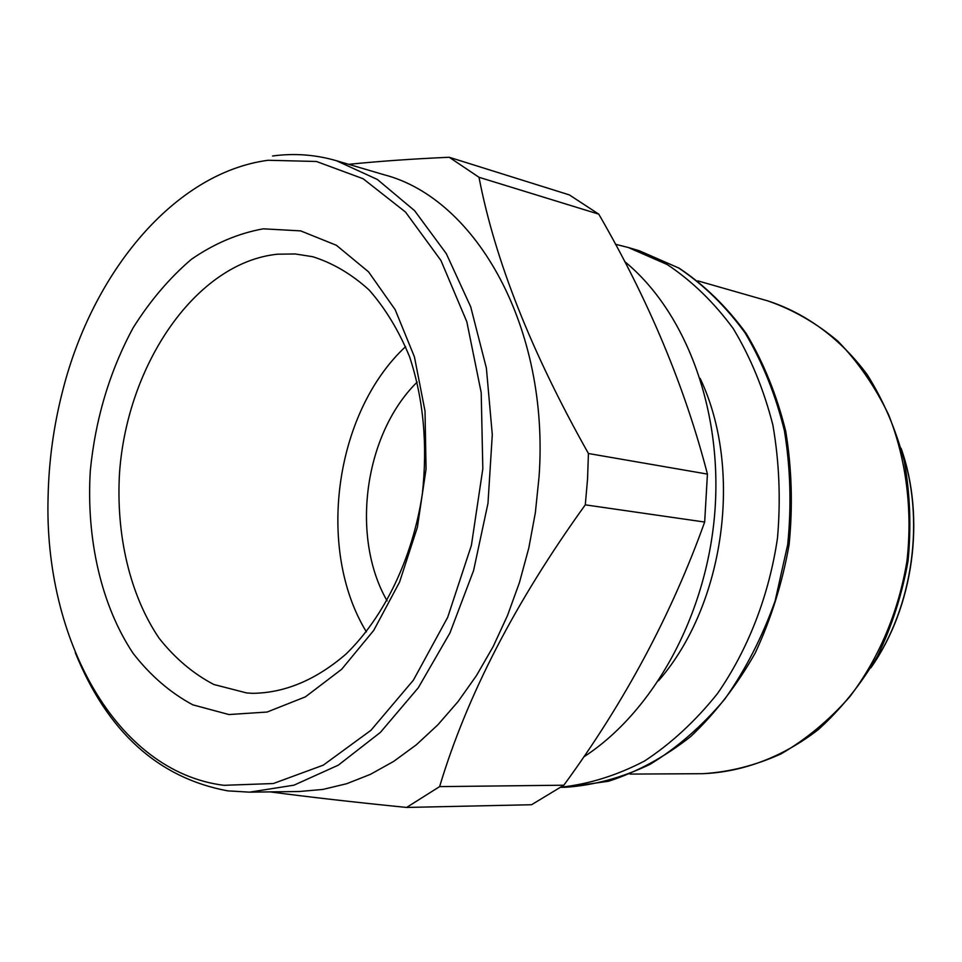 <?xml version="1.0" encoding="UTF-8"?>
<svg xmlns="http://www.w3.org/2000/svg" width="962" height="962" viewBox="0 0 962 962"><rect width="100%" height="100%" fill="white"/><g stroke="black" fill="none" stroke-linecap="round" stroke-linejoin="round"><path stroke-width="1.44" d="M387.109 600.889C350.192 536.784 364.357 433.778 417.219 382.034M405.627 346.609C334.644 412.566 315.849 549.194 366.378 631.854M246.753 692.965L213.829 684.487C193.23 673.713 175 658.309 159.139 638.275C129.822 595.033 115.825 534.764 119.541 472.811C127.237 363.732 196.404 262.385 277.585 254.196L295.238 253.968L312.698 256.71C332.948 263.083 351.791 274.218 369.216 290.091C385.437 308.549 398.905 330.82 409.644 356.914C423.533 399.194 427.753 444.961 422.294 494.227C412.518 558.357 384.223 616.895 346.092 653.98C316.125 679.845 284.968 692.965 252.621 693.325L246.753 692.965M228.932 714.55L192.797 704.833C170.25 692.7 150.337 675.516 133.069 653.282C101.19 605.326 86.147 538.948 90.296 470.815C95.418 418.879 109.692 371.212 133.141 327.801C150.036 300.902 169.42 278.102 191.282 259.391C214.225 243.53 238.227 233.345 263.299 228.824L300.649 230.88L336.399 245.286L368.566 271.873L395.178 309.68L414.454 356.938L425.024 411.123L426.058 469.071L417.388 527.26L399.555 582.118L373.761 630.351L341.69 669.251L305.423 696.849L267.123 712.036L228.932 714.55M268.145 160.269L316.438 161.484L363.107 178.728L405.507 212.049L440.921 260.449L466.823 321.753L481.204 392.616L482.828 468.771L471.404 545.322L447.691 617.303L413.383 680.182L370.947 730.302L323.244 765.175L273.292 783.537L223.93 785.317C115.693 771.825 43.699 638.167 48.1 496.608C48.858 460.798 53.716 425.565 62.65 390.885C92.701 271.777 174.795 172.595 268.145 160.269M75.276 652.633C107.371 731.829 158.177 777.909 227.669 790.86L249.495 792.159L293.987 785.172L338.299 765.163L380.423 732.371L418.302 687.746L449.939 632.972L473.605 570.49L487.987 503.27L492.291 434.668L486.387 368.109L470.707 306.83L446.296 253.631L414.598 210.678L377.332 179.449L336.375 160.702C315.283 154.605 293.987 153.042 272.511 156.012M249.495 792.159L299.23 791.51L322.871 789.429L346.693 783.717L370.406 774.362L393.711 761.375L416.281 744.841L437.818 724.867L457.996 701.671L476.527 675.492L493.121 646.656L507.503 615.512L519.468 582.479L528.799 548.027L535.365 512.626L539.057 476.791C549.735 328.282 476.575 198.689 384.091 174.759L336.375 160.702M270.226 791.894C308.982 797.041 354.449 802.224 406.601 807.443L439.622 786.615C466.835 695.766 515.391 601.839 585.293 504.846L587.541 479.16L588.431 453.511C531.349 352.176 494.877 260.101 479.004 177.285L449.218 157.263C412.65 158.886 379.148 161.243 348.713 164.334M406.601 807.443L531.553 804.737L563.84 785.208C624.591 702.164 671.536 614.453 704.665 522.053L707.431 474.098C684.944 387.049 648.725 300.397 598.761 214.141L569.372 194.913L449.218 157.263M583.633 756.998C653.234 711.988 706.469 615.884 714.766 513.035C722.991 410.149 685.702 311.472 624.663 261.556M615.488 244.276L628.162 247.462L667.183 264.514C691.858 280.916 713.864 302.26 733.224 328.559C750.588 357.371 763.804 389.538 772.883 425.06C779.28 461.88 780.819 499.567 777.488 538.107C769.035 595.538 748.111 649.434 717.472 693.59C695.526 721.007 671.236 743.47 644.612 760.978C617.195 775.312 589.345 784.054 561.05 787.181M658.549 680.759C724.735 604.942 743.398 469.312 700.156 378.439M439.622 786.615L563.84 785.208M585.293 504.846L704.665 522.053M588.431 453.511L707.431 474.098M479.004 177.285L598.761 214.141M901.382 449.314C925.42 518.771 913.359 606.493 871.44 666.87M697.895 280.88L767.7 300.865C792.808 309.523 816.197 322.943 837.866 341.149C858.068 361.904 874.987 386.423 888.599 414.718C906.216 459.235 912.697 509.968 906.974 560.918C898.724 611.531 878.787 658.621 849.795 696.728C829.052 720.285 806.144 739.333 781.072 753.859C755.29 765.536 729.148 772.137 702.645 773.688L630.026 774.085M628.162 247.462L639.249 250.733L678.643 267.977C703.535 284.62 725.685 306.265 745.105 332.936C762.457 362.145 775.552 394.709 784.391 430.627C790.475 467.821 791.582 505.784 787.71 544.504L775.131 600.889C762.313 637.012 745.514 669.78 724.723 699.206C702.08 726.045 677.176 747.775 650.011 764.357C622.125 777.705 593.927 785.353 565.415 787.277L560.822 787.337M639.249 250.733L679.124 268.157C704.292 284.932 726.647 306.698 746.187 333.441C763.648 362.698 776.815 395.262 785.701 431.132C791.81 468.241 792.941 506.096 789.093 544.708C782.371 582.912 771.055 619.059 755.146 653.15C736.916 685.281 715.439 713.07 690.728 736.531C664.682 756.998 637.277 771.909 608.525 781.264L565.415 787.277M767.7 300.865C805.879 313.203 840.439 338.48 867.243 374.687C883.537 400.625 895.875 429.425 904.256 461.075C910.1 493.795 911.351 527.128 908.032 561.074C902.055 594.648 891.846 626.406 877.392 656.324C860.762 684.535 841.101 708.934 818.421 729.497C782.827 757.13 742.724 772.137 702.645 773.688M901.093 448.28C925.829 518.326 913.623 607.022 870.887 667.796"/></g></svg>
